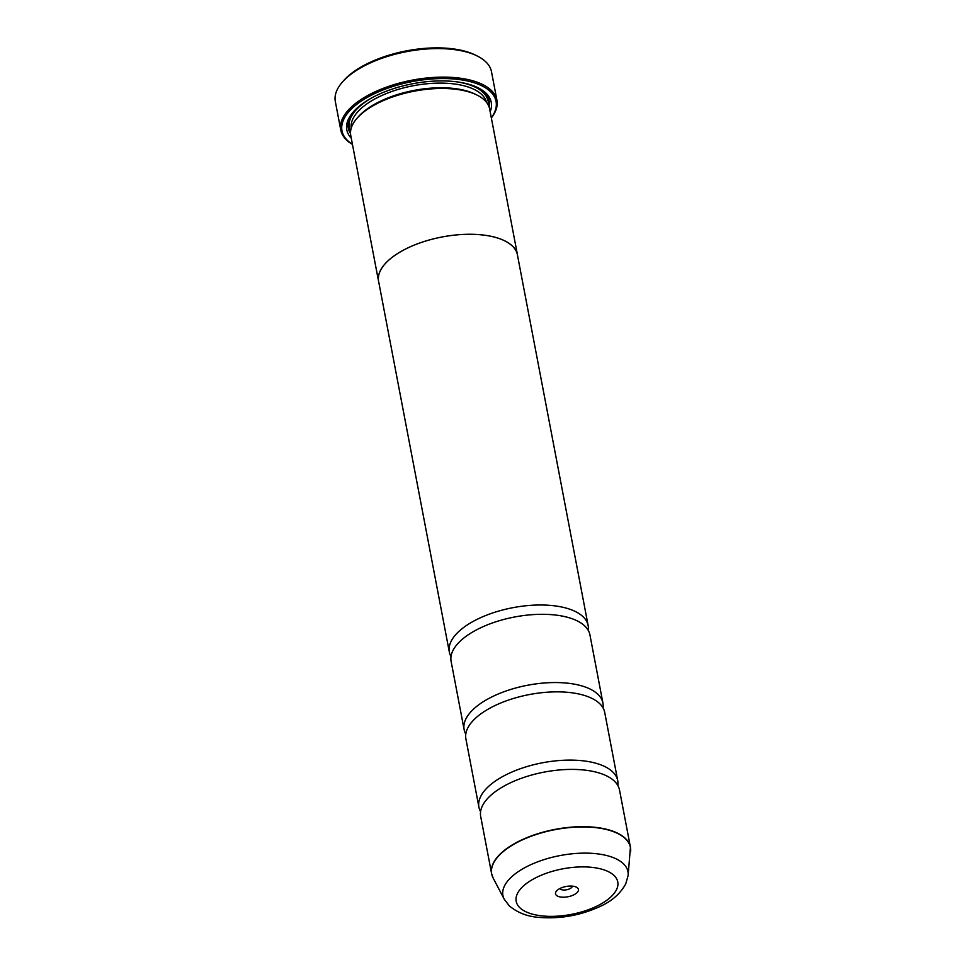 <?xml version="1.0" encoding="UTF-8"?>
<svg xmlns="http://www.w3.org/2000/svg" width="966" height="966" viewBox="0 0 966 966"><rect width="100%" height="100%" fill="white"/><g stroke="black" fill="none" stroke-linecap="round" stroke-linejoin="round"><path stroke-width="1.45" d="M628.105 875.534L625.775 883.769C620.546 893.465 612.058 901 600.309 906.362C581.049 915.273 560.932 918.98 539.958 917.471C528.088 916.794 517.897 912.967 509.396 905.963L504.204 899.165A63.647 28.533 -10.8 0 1 528.511 865.778A63.647 28.533 -10.8 0 1 595.273 853.606A63.647 28.533 -10.8 0 1 628.105 875.534L630.436 847.242L619.508 789.983A70.663 31.673 169.2 0 0 602.168 773.995A70.663 31.673 169.2 0 0 509.106 783.45A70.663 31.673 169.2 0 0 490.933 795.211A70.663 31.673 169.2 0 0 480.694 816.463L491.622 873.723A70.663 31.673 -10.8 0 1 520.034 840.71A70.663 31.673 -10.8 0 1 589.948 826.884A70.663 31.673 -10.8 0 1 630.436 847.242A70.663 31.673 -10.8 0 1 630.677 849.452M617.842 785.479A70.663 31.673 169.2 0 0 617.733 780.673L604.716 712.425A70.663 31.673 169.2 0 0 587.364 696.438A70.663 31.673 169.2 0 0 494.314 705.892A70.663 31.673 169.2 0 0 476.141 717.653A70.663 31.673 169.2 0 0 465.902 738.905L478.919 807.153A70.663 31.673 169.2 0 0 480.585 811.657M603.05 707.921A70.663 31.673 169.2 0 0 602.941 703.115L589.924 634.867A70.663 31.673 169.2 0 0 572.572 618.892A70.663 31.673 169.2 0 0 479.522 628.335A70.663 31.673 169.2 0 0 461.35 640.108A70.663 31.673 169.2 0 0 451.11 661.348L464.127 729.596A70.663 31.673 169.2 0 0 465.793 734.1M342.495 81.953L343.775 80.504A77.727 34.836 -10.8 0 1 368.01 63.321A77.727 34.836 -10.8 0 1 475.888 55.303L477.615 56.185A79.49 35.633 169.2 0 0 367.285 64.372A79.49 35.633 169.2 0 0 342.495 81.953A79.49 35.633 169.2 0 0 335.323 101.515L340.769 130.048A79.49 35.633 -10.8 0 1 372.731 92.917A79.49 35.633 -10.8 0 1 451.388 77.352A79.49 35.633 -10.8 0 1 496.935 100.259A79.49 35.633 -10.8 0 1 491.344 117.912M573.732 894.89A11.664 5.228 169.2 0 0 576.388 887.162A11.664 5.228 169.2 0 0 560.208 888.37A11.664 5.228 169.2 0 0 556.573 890.942A11.664 5.228 169.2 0 0 559.64 896.822A11.664 5.228 169.2 0 0 573.732 894.89M559.942 888.503A6.364 2.85 169.2 0 0 569.771 888.756A6.364 2.85 169.2 0 0 572.343 886.136M491.32 117.804A78.427 35.162 169.2 0 0 465.95 80.649A78.427 35.162 169.2 0 0 373.528 94.137A78.427 35.162 169.2 0 0 352.433 144.296M352.457 144.405A79.49 35.633 -10.8 0 1 340.769 130.048M378.805 282.314A70.699 31.685 -10.8 0 1 378.575 281.348L350.767 135.542A70.699 31.685 -10.8 0 1 357.154 118.142L358.434 116.693A68.924 30.9 -10.8 0 1 379.928 101.454A68.924 30.9 -10.8 0 1 475.586 94.354L477.313 95.223A70.699 31.685 -10.8 0 1 489.653 109.049L517.462 254.843A70.699 31.685 -10.8 0 1 517.619 255.833M357.154 118.142A70.699 31.685 -10.8 0 1 379.191 102.517A70.699 31.685 -10.8 0 1 477.313 95.223M351.274 138.223A73.525 32.953 -10.8 0 1 353.447 111.778A73.525 32.953 -10.8 0 1 376.366 95.513A73.525 32.953 -10.8 0 1 478.411 87.942A73.525 32.953 -10.8 0 1 490.16 111.73M477.53 87.508A71.75 32.168 -10.8 0 1 489.134 107.081M617.733 780.673A70.663 31.673 169.2 0 0 577.245 760.314A70.663 31.673 169.2 0 0 507.331 774.14A70.663 31.673 169.2 0 0 478.919 807.153M378.575 281.348A70.699 31.685 -10.8 0 1 407.012 248.31A70.699 31.685 -10.8 0 1 476.963 234.472A70.699 31.685 -10.8 0 1 517.462 254.843M602.941 703.115A70.663 31.673 169.2 0 0 562.454 682.757A70.663 31.673 169.2 0 0 492.539 696.583A70.663 31.673 169.2 0 0 464.127 729.596M588.258 630.363A70.663 31.673 169.2 0 0 588.149 625.57A70.663 31.673 169.2 0 0 547.662 605.199A70.663 31.673 169.2 0 0 477.747 619.037A70.663 31.673 169.2 0 0 449.335 652.05A70.663 31.673 169.2 0 0 451.001 656.554M449.335 652.05L378.612 281.335A70.663 31.673 -10.8 0 1 407.024 248.322A70.663 31.673 -10.8 0 1 476.95 234.496A70.663 31.673 -10.8 0 1 517.426 254.855L588.149 625.57M350.525 133.525A71.75 32.168 -10.8 0 1 354.099 111.042M496.935 100.259L491.489 71.725A79.49 35.633 169.2 0 0 477.615 56.185M492.201 875.872A70.663 31.673 -10.8 0 1 491.622 873.723L493.131 878.022A70.627 31.661 169.2 0 1 520.094 840.963A70.627 31.661 169.2 0 1 594.175 827.476A70.627 31.661 169.2 0 1 630.617 851.795M351.201 128.249A68.924 30.9 -10.8 0 1 379.034 96.805A68.924 30.9 -10.8 0 1 486.562 102.42M456.278 81.772A70.699 31.685 -10.8 0 1 488.373 105.27M536.975 877.164A51.705 23.172 169.2 0 0 525.758 911.699A51.705 23.172 169.2 0 0 596.964 906.096A51.705 23.172 169.2 0 0 608.182 871.561A51.705 23.172 169.2 0 0 536.975 877.164M350.573 131.557A70.699 31.685 -10.8 0 1 371.753 97.904M504.204 899.165L493.131 878.022"/></g></svg>
